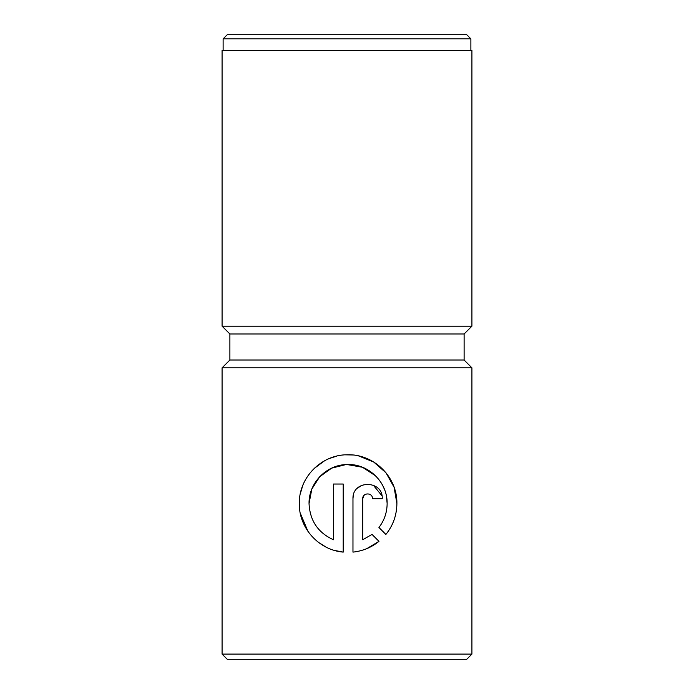 <?xml version="1.0" encoding="UTF-8"?>
<svg xmlns="http://www.w3.org/2000/svg" width="694" height="694" viewBox="0 0 694 694"><rect width="100%" height="100%" fill="white"/><g stroke="black" fill="none" stroke-linecap="round" stroke-linejoin="round"><path stroke-width="1.04" d="M386.532 496.696L387.139 503.558C387.582 482.113 368.367 463.479 347 464.529C326.353 464.711 308.648 482.972 309.038 503.558L311.832 489.062L319.734 476.709L331.637 468.146L345.959 464.572M347 464.529L362.511 467.27L375.584 475.832M382.776 485.626L384.545 489.582M387.139 503.558C387.035 512.51 384.303 520.491 378.933 527.501C384.303 520.483 387.044 512.502 387.139 503.558M334.317 550.385L343.209 552.12C318.746 550.012 298.932 528.151 299.279 503.558C298.862 477.611 321.027 454.908 347 454.761C373.797 453.711 397.376 476.821 396.899 503.558L394.071 487.179L386.029 472.857L373.771 462.057L358.494 455.871M300.198 513.005L307.954 531.335M318.511 542.387L326.024 547.089M352.752 454.969L345.126 454.839M336.842 456.062L328.982 458.647M324.54 460.807L314.191 468.441M309.671 473.455L307.008 477.203M302.836 485.262L300.207 494.076M223.121 38.864L227.285 34.7L466.715 34.7L470.879 38.864L223.121 38.864L223.121 50.315M464.113 333.988L229.888 333.988L222.08 326.18L471.92 326.18L464.113 333.988L464.113 360.013L229.888 360.013L222.08 367.82L222.08 654.095L471.92 654.095L466.715 659.3L227.285 659.3L222.08 654.095M362.728 498.674L362.728 539.759L372.027 534.406L378.976 541.346C371.49 547.445 362.815 551.036 352.968 552.12L352.968 498.674C352.257 479.684 383.123 479.814 382.255 498.674L372.496 498.674C372.765 492.384 362.485 492.358 362.728 498.674L364.177 495.204M464.113 360.013L471.92 367.82L222.08 367.82M385.881 534.449C393.064 525.549 396.734 515.252 396.899 503.558C396.742 515.234 393.073 525.531 385.881 534.449L378.933 527.501M471.92 326.18L471.92 50.315L222.08 50.315L222.08 326.18M333.45 539.759C317.999 532.706 309.871 520.639 309.038 503.558C309.88 520.656 318.017 532.723 333.45 539.759L333.45 484.03L343.209 484.03L343.209 552.12M372.027 534.406L362.728 539.759M366.84 548.624L378.976 541.346M381.969 495.794L373.285 485.175M362.121 485.106L357.349 488.238M353.255 495.794L352.968 498.674M470.879 38.864L470.879 50.315M471.92 367.82L471.92 654.095M229.888 333.988L229.888 360.013"/></g></svg>
